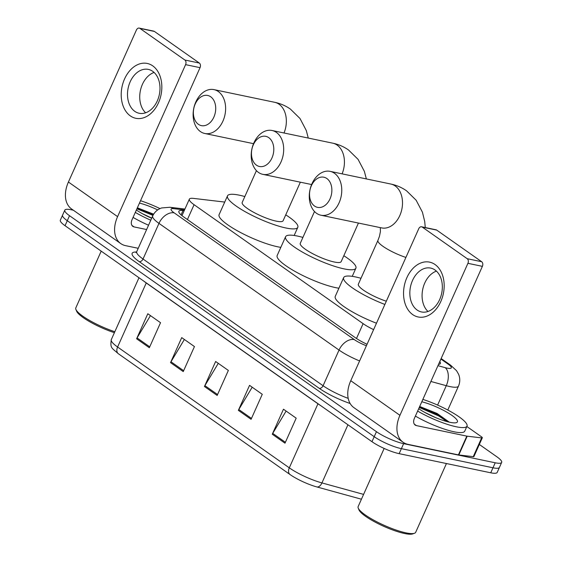 <?xml version="1.0" encoding="UTF-8"?>
<svg xmlns="http://www.w3.org/2000/svg" width="562" height="562" viewBox="0 0 562 562"><rect width="100%" height="100%" fill="white"/><g stroke="black" fill="none" stroke-linecap="round" stroke-linejoin="round"><path stroke-width="0.84" d="M224.723 202.074L193.497 198.386A21.005 4.334 24.1 0 0 189.359 199.145A21.005 4.334 24.1 0 0 194.073 204.701L363.115 323.656A21.005 4.334 24.1 0 0 373.611 329.62M438.536 364.373A21.005 4.334 24.1 0 0 440.369 363.53A21.005 4.334 24.1 0 0 439.772 361.598M479.337 444.458L496.956 456.857A21.005 4.334 -155.9 0 1 501.669 462.414A21.005 4.334 -155.9 0 1 495.213 462.786L403.628 443.657A21.005 4.334 -155.9 0 1 376.449 431.686L69.519 215.703A21.005 4.334 -155.9 0 1 64.806 210.146A21.005 4.334 -155.9 0 1 71.262 209.774L73.341 210.209M501.669 462.414L497.194 472.424A21.005 4.334 -155.9 0 1 490.738 472.797L399.146 453.66L401.387 448.659A21.005 4.334 -155.9 0 1 374.208 436.688L67.278 220.704A21.005 4.334 -155.9 0 1 62.565 215.148A21.005 4.334 -155.9 0 0 67.278 220.704L374.208 436.688A21.005 4.334 -155.9 0 0 401.387 448.659L492.972 467.788L401.387 448.659L403.628 443.657M499.435 467.422A21.005 4.334 -155.9 0 1 492.972 467.788A21.005 4.334 -155.9 0 0 499.435 467.422M184.203 210.666L183.008 210.525A21.005 4.334 24.1 0 0 178.871 211.291A21.005 4.334 24.1 0 0 183.584 216.848L355.507 337.825A21.005 4.334 24.1 0 0 367.049 344.281M290.083 474.574L118.378 353.744A22.972 4.735 -155.9 0 1 118.294 353.688C111.55 347.667 110.096 348.321 111.304 339.603A28.009 5.775 24.1 0 0 117.591 347.014L289.297 467.844A7.004 4.707 125.1 0 0 290.083 474.574A22.972 4.735 -155.9 0 0 316.842 486.938L361.436 499.218M399.146 453.66A21.005 4.334 -155.9 0 1 371.967 441.69L65.044 225.706A21.005 4.334 -155.9 0 1 60.331 220.149L64.806 210.146M136.615 338.774L147.806 313.751L160.528 322.7L149.337 347.723L136.615 338.774A5.599 3.765 125.1 0 1 137.065 337.917L149.731 346.831M238.358 410.365L249.556 385.349L262.271 394.299L251.081 419.315L238.358 410.365A5.599 3.765 125.1 0 1 238.808 409.508L251.481 418.43M272.275 434.236L283.466 409.213L296.188 418.163L284.997 443.186L272.275 434.236A5.599 3.765 125.1 0 1 272.725 433.379L285.391 442.294M170.532 362.638L181.723 337.614L194.445 346.564L183.247 371.587L170.532 362.638A5.599 3.765 125.1 0 1 170.981 361.78L183.648 370.695M204.449 386.501L215.639 361.485L228.355 370.435L217.164 395.451L204.449 386.501A5.599 3.765 125.1 0 1 204.891 385.644L217.564 394.559M218.281 363.34L204.891 385.644M184.364 339.476L170.981 361.78M286.107 411.075L272.725 433.379M252.197 387.211L238.808 409.508M150.454 315.612L137.065 337.917M435.051 264.533A28.009 19.916 101.8 0 1 440.819 301.485A28.009 19.916 101.8 0 1 412.67 314.572A28.009 19.916 101.8 0 1 406.902 277.621A28.009 19.916 101.8 0 1 435.051 264.533M417.13 310.034A22.41 15.933 -78.2 0 0 421.507 311.952A22.41 15.933 -78.2 0 0 440.833 296.49A22.41 15.933 -78.2 0 0 435.037 270.006A22.41 15.933 -78.2 0 0 430.668 268.081A22.41 15.933 -78.2 0 0 411.342 283.543A22.41 15.933 -78.2 0 0 417.13 310.034M466.846 426.502L481.543 436.843A3.498 0.724 24.1 0 1 482.329 437.77L473.935 456.534A3.498 0.724 -155.9 0 1 473.246 456.66L458.81 454.96A3.498 0.724 -155.9 0 1 458.423 454.89L408.019 444.366A28.009 18.834 -54.9 0 1 403.094 442.252A28.009 18.834 -54.9 0 1 399.933 415.318L467.921 263.325A3.498 2.487 -78.2 0 0 467.205 258.703L481.662 261.723A3.498 2.487 101.8 0 1 482.386 266.346L414.391 418.339A7.004 4.707 125.1 0 0 415.185 425.069A7.004 4.707 125.1 0 0 416.414 425.603L466.818 436.126A3.498 0.724 24.1 0 0 467.205 436.189L481.641 437.896A3.498 0.724 24.1 0 0 482.329 437.77M403.094 442.252L353.92 407.647A28.009 18.834 -54.9 0 1 350.758 380.713L418.746 228.72A3.498 2.487 -78.2 0 1 421.584 226.781A3.498 2.487 -78.2 0 1 422.266 227.083L467.205 258.703M421.584 226.781L436.042 229.802A3.498 2.487 101.8 0 1 436.723 230.104L481.662 261.723M427.991 311.474A22.41 15.933 101.8 0 1 422.729 289.318A22.41 15.933 101.8 0 1 436.421 271.123M446.439 463.545L415.683 532.305A31.514 6.498 -155.9 0 1 414.475 533.261L412.691 533.9A30.109 6.21 -155.9 0 1 404.584 533.514A30.109 6.21 -155.9 0 1 376.512 522.836A30.109 6.21 -155.9 0 1 358.949 509.86L358.24 508.104A31.514 6.498 -155.9 0 1 358.149 506.566L384.155 448.441M414.475 533.261A31.514 6.498 -155.9 0 1 405.996 532.86A31.514 6.498 -155.9 0 1 376.617 521.684A31.514 6.498 -155.9 0 1 358.24 508.104M422.87 399.392A35.013 7.222 -155.9 0 1 467.001 426.151A35.013 7.222 -155.9 0 1 456.239 426.769A35.013 7.222 -155.9 0 1 417.643 411.082M467.001 426.151L464.76 431.152A35.013 7.222 -155.9 0 1 453.998 431.771A35.013 7.222 -155.9 0 1 415.402 416.084M421.802 401.774A24.51 5.051 -155.9 0 1 448.139 412.937A24.51 5.051 -155.9 0 1 456.477 422.61A24.51 5.051 -155.9 0 1 449.881 422.294A24.51 5.051 -155.9 0 1 418.704 408.7M449.087 422.027L437.06 413.435L419.702 406.481M435.648 417.622L424.865 412.445M448.848 422.069L438.985 415.121L419.596 406.698M447.127 421.633L438.634 415.901L419.252 407.485M326.859 178.526A15.406 10.952 -78.2 0 0 311.376 185.72A15.406 10.952 -78.2 0 0 314.544 206.043A15.406 10.952 -78.2 0 0 330.027 198.85A15.406 10.952 -78.2 0 0 326.859 178.526M316.568 213.307A22.41 15.933 101.8 0 1 310.779 186.816A22.41 15.933 101.8 0 1 330.105 171.354A22.41 15.933 101.8 0 1 334.474 173.279A22.41 15.933 101.8 0 1 340.263 199.763A22.41 15.933 101.8 0 1 320.937 215.225A22.41 15.933 101.8 0 1 316.568 213.307M384.872 304.442A38.511 7.945 -155.9 0 1 343.649 277.607A38.511 7.945 -155.9 0 1 355.493 276.925A38.511 7.945 -155.9 0 1 360.994 278.288M405.904 257.431A22.41 4.622 24.1 0 1 382.968 246.325A22.41 4.622 24.1 0 1 377.938 240.403L358.352 284.182A22.41 4.622 24.1 0 0 386.319 301.211M376.477 323.206A38.511 7.945 -155.9 0 1 335.261 296.371L343.649 277.607M268.776 137.655A15.406 10.952 -78.2 0 0 253.3 144.848A15.406 10.952 -78.2 0 0 256.469 165.172A15.406 10.952 -78.2 0 0 271.952 157.978A15.406 10.952 -78.2 0 0 268.776 137.655M258.492 172.436A22.41 15.933 101.8 0 1 252.703 145.944A22.41 15.933 101.8 0 1 272.029 130.489A22.41 15.933 101.8 0 1 276.399 132.407A22.41 15.933 101.8 0 1 282.187 158.891A22.41 15.933 101.8 0 1 262.861 174.353A22.41 15.933 101.8 0 1 258.492 172.436M314.502 211.509L300.277 243.311A22.41 4.622 24.1 0 0 311.411 252.998A22.41 4.622 24.1 0 0 334.299 262.011A22.41 4.622 24.1 0 0 341.183 261.611L358.43 223.058M343.825 255.717A38.511 7.945 -155.9 0 1 355.887 268.193A38.511 7.945 -155.9 0 1 344.049 268.875A38.511 7.945 -155.9 0 1 304.716 253.385A38.511 7.945 -155.9 0 1 285.573 236.735A38.511 7.945 -155.9 0 1 297.417 236.054A38.511 7.945 -155.9 0 1 302.911 237.417M338.907 288.215A38.511 7.945 -155.9 0 1 335.655 287.639A38.511 7.945 -155.9 0 1 296.322 272.149A38.511 7.945 -155.9 0 1 277.178 255.499L285.573 236.735M210.701 96.783A15.406 10.952 -78.2 0 0 195.218 103.984A15.406 10.952 -78.2 0 0 198.386 124.307A15.406 10.952 -78.2 0 0 213.869 117.107A15.406 10.952 -78.2 0 0 210.701 96.783M200.409 131.564A22.41 15.933 101.8 0 1 194.621 105.08A22.41 15.933 101.8 0 1 213.946 89.618A22.41 15.933 101.8 0 1 218.316 91.536A22.41 15.933 101.8 0 1 224.112 118.027A22.41 15.933 101.8 0 1 204.786 133.489A22.41 15.933 101.8 0 1 200.409 131.564M256.427 170.637L242.194 202.446A22.41 4.622 24.1 0 0 253.336 212.127A22.41 4.622 24.1 0 0 276.216 221.14A22.41 4.622 24.1 0 0 283.108 220.747L300.354 182.186M285.742 214.846A38.511 7.945 -155.9 0 1 297.811 227.322A38.511 7.945 -155.9 0 1 285.967 228.003A38.511 7.945 -155.9 0 1 246.641 212.513A38.511 7.945 -155.9 0 1 227.498 195.864A38.511 7.945 -155.9 0 1 239.335 195.183A38.511 7.945 -155.9 0 1 244.835 196.545M280.824 247.35A38.511 7.945 -155.9 0 1 277.572 246.767A38.511 7.945 -155.9 0 1 238.246 231.277A38.511 7.945 -155.9 0 1 219.103 214.635L227.498 195.864M152.716 65.852A28.009 19.916 101.8 0 1 158.477 102.804A28.009 19.916 101.8 0 1 130.328 115.891A28.009 19.916 101.8 0 1 124.567 78.94A28.009 19.916 101.8 0 1 152.716 65.852M134.796 111.353A22.41 15.933 -78.2 0 0 139.165 113.271A22.41 15.933 -78.2 0 0 158.491 97.809A22.41 15.933 -78.2 0 0 152.702 71.325A22.41 15.933 -78.2 0 0 148.333 69.4A22.41 15.933 -78.2 0 0 129.007 84.862A22.41 15.933 -78.2 0 0 134.796 111.353M138.224 248.299L125.684 245.678A28.009 18.834 -54.9 0 1 120.753 243.571A28.009 18.834 -54.9 0 1 117.591 216.637L185.586 64.644A3.498 2.487 -78.2 0 0 184.863 60.022L199.32 63.042A3.498 2.487 101.8 0 1 200.044 67.665L132.056 219.658A7.004 4.707 125.1 0 0 132.843 226.388A7.004 4.707 125.1 0 0 134.079 226.915L146.612 229.535M120.753 243.571L71.578 208.966A28.009 18.834 -54.9 0 1 68.416 182.032L136.404 30.039A3.498 2.487 -78.2 0 1 139.243 28.1A3.498 2.487 -78.2 0 1 139.924 28.402L184.863 60.022M139.243 28.1L153.707 31.121A3.498 2.487 101.8 0 1 154.388 31.423L199.32 63.042M145.649 112.793A22.41 15.933 101.8 0 1 140.388 90.637A22.41 15.933 101.8 0 1 154.079 72.442M140.528 200.711A35.013 7.222 -155.9 0 1 159.994 208.593M151.67 218.239A24.51 5.051 -155.9 0 1 136.369 210.019M153.63 214.185L137.36 207.8M151.74 218.07L142.53 213.764M139.46 203.093A24.51 5.051 -155.9 0 1 157.697 209.914M150.785 220.22A35.013 7.222 -155.9 0 1 135.302 212.401M148.544 225.222A35.013 7.222 -155.9 0 1 133.061 217.403M114.831 331.735A31.514 6.498 -155.9 0 1 75.898 309.423A31.514 6.498 -155.9 0 1 75.814 307.885L101.195 251.144M114.402 332.69A30.109 6.21 -155.9 0 1 76.615 311.179L75.898 309.423M153.356 214.649L137.261 208.017M152.955 215.401L136.91 208.804M356.484 338.493L363.115 323.656M187.427 219.552L194.073 204.701M437.953 365.672L445.202 367.667A14.008 2.887 24.1 0 0 447.008 368.103A14.008 2.887 24.1 0 0 448.167 364.155L440.917 359.048M448.167 364.155A14.008 9.414 125.1 0 1 450.633 365.209L456.513 370.667L458.55 374.166C460.194 378.135 460.18 382.111 458.501 386.087A28.009 5.775 -155.9 0 1 449.888 386.579A28.009 5.775 -155.9 0 1 446.284 385.701L437.608 405.09M350.133 403.502A31.514 6.498 -155.9 0 1 319.279 388.356L139.221 261.646A31.514 6.498 -155.9 0 1 136.503 252.022M376.449 431.686L371.967 441.69M495.213 462.786L490.738 472.797M69.519 215.703L65.044 225.706M359.596 360.944A28.009 5.775 -155.9 0 1 339.041 350.077L323.087 385.736A28.009 5.775 24.1 0 0 348.194 398.367M445.202 367.667A14.008 8.17 105.4 0 1 446.284 385.701L430.885 381.465M184.533 209.928L173.827 208.664A14.008 2.887 24.1 0 0 174.213 212.872L354.278 339.581A14.008 9.414 125.1 0 0 339.041 350.077L158.976 223.367L143.029 259.019L323.087 385.736A3.498 2.353 -54.9 0 1 319.279 388.356M174.213 212.872A14.008 9.414 125.1 0 0 158.976 223.367A28.009 5.775 -155.9 0 1 152.688 215.963L136.742 251.614A28.009 5.775 24.1 0 0 143.029 259.019A3.498 2.353 -54.9 0 1 139.221 261.646M354.278 339.581A14.008 2.887 24.1 0 0 366.396 345.742M184.926 209.043L169.879 207.266A14.008 11.444 96.7 0 1 173.827 208.664M181.062 214.881L183.008 210.525M118.378 353.744A7.004 4.707 -54.9 0 1 117.591 347.014L146.246 282.967A28.009 5.775 -155.9 0 1 143.858 281.169M320.797 405.68A28.009 5.775 -155.9 0 1 317.952 403.79L289.297 467.844A28.009 5.775 24.1 0 0 321.935 482.92A7.004 4.089 105.4 0 1 316.842 486.938M347.941 424.781L321.935 482.92L363.593 494.391M317.987 403.706A7.004 4.707 125.1 0 1 317.952 403.79L146.246 282.967A7.004 4.707 125.1 0 0 146.282 282.876M350.758 380.713L399.933 415.318M436.723 230.104L422.266 227.083M414.271 424.092L416.414 425.603M458.423 454.89L466.818 436.126M482.386 266.346L467.921 263.325M467.205 436.189L458.81 454.96M473.246 456.66L481.641 437.896M320.937 215.225L381.675 227.912A22.41 15.933 -78.2 0 0 401.001 212.45A22.41 15.933 -78.2 0 0 395.212 185.966A22.41 15.933 -78.2 0 0 390.843 184.041L330.105 171.354M342.089 173.862A22.41 15.933 -78.2 0 0 337.137 145.094A22.41 15.933 -78.2 0 0 332.76 143.177L272.029 130.489M284.014 132.99A22.41 15.933 -78.2 0 0 279.054 104.223A22.41 15.933 -78.2 0 0 274.685 102.305L213.946 89.618M68.416 182.032L117.591 216.637M154.388 31.423L139.924 28.402M131.93 225.404L134.079 226.915M200.044 67.665L185.586 64.644M181.976 215.646L189.359 199.145M458.501 386.087L447.788 410.035M136.742 251.614L135.92 252.521L136.65 252.401M169.879 207.266L161.596 207.961C157.515 209.373 154.543 212.043 152.688 215.963M450.633 365.209L441.142 358.535M111.304 339.603L138.983 277.74M425.279 227.554L424.703 221.456L422.441 212.232L416.147 200.227L406.551 190.82C401.795 187.497 396.554 185.235 390.843 184.041M377.938 240.403L379.462 236.314L380.425 231.509L380.298 227.624M366.354 178.927L364.366 171.361L358.071 159.355L348.468 149.949C343.712 146.626 338.479 144.371 332.76 143.177M355.887 268.193L352.241 276.342M311.615 184.54L262.861 174.353M308.271 138.055L306.283 130.489L299.989 118.484L290.392 109.084C285.637 105.754 280.396 103.499 274.685 102.305M297.811 227.322L294.165 235.478M253.539 143.668L204.786 133.489"/></g></svg>
